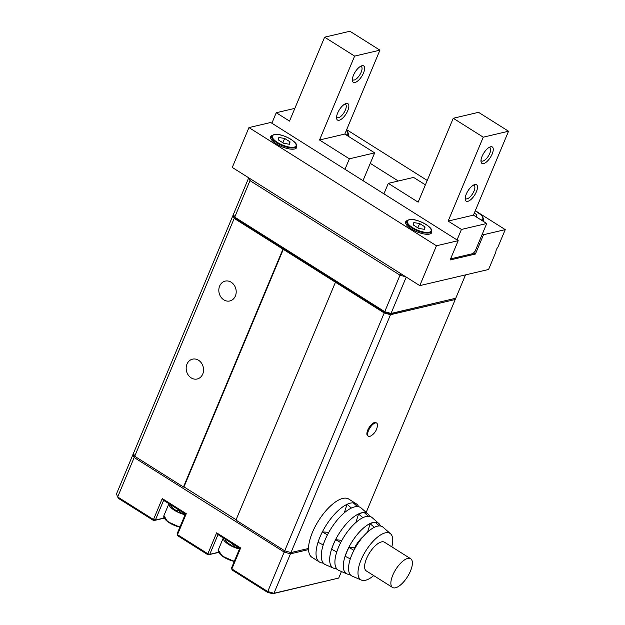 <?xml version="1.0" encoding="UTF-8"?>
<svg xmlns="http://www.w3.org/2000/svg" width="625" height="625" viewBox="0 0 625 625"><rect width="100%" height="100%" fill="white"/><g stroke="black" fill="none" stroke-linecap="round" stroke-linejoin="round"><path stroke-width="0.94" d="M406.227 277.086L391.016 313.453L455.758 298.25L389.672 313.93L384.5 312.469L235.43 218.508L234.727 217.141L384.734 311.688L400 275.188L249.992 180.641L234.727 217.141L233.508 214.18L248.719 177.805M455.758 298.25L465.531 274.883M405.82 276.828L400 275.188L400.742 273.625M384.5 312.469L384.734 311.688L391.016 313.453L389.672 313.93M251.578 179.609L249.992 180.641L248.867 177.898M407.18 220.57A14.07 4.906 22.7 0 0 405.695 221.805A14.07 4.906 22.7 0 0 413.945 230.437A14.07 4.906 22.7 0 0 429.555 234.094A14.07 4.906 22.7 0 0 431.656 232.664A14.07 4.906 22.7 0 0 431.5 230.742M348.008 136.07A14.07 4.906 22.7 0 0 348.5 135.398A14.07 4.906 22.7 0 0 348.344 133.477M483.008 221.164A14.07 4.906 22.7 0 0 483.508 220.492A14.07 4.906 22.7 0 0 483.344 218.57M272.172 135.477A14.07 4.906 22.7 0 0 270.695 136.719A14.07 4.906 22.7 0 0 278.938 145.352A14.07 4.906 22.7 0 0 294.547 149A14.07 4.906 22.7 0 0 296.656 147.578A14.07 4.906 22.7 0 0 296.492 145.648M346.656 129.664L427.242 180.453M475.289 210.734L475.844 211.086M479.594 213.445L505.25 229.617L497.961 247.031A4.852 1.969 122.2 0 0 495.859 252.062L488.578 269.477L419.781 285.625L232.281 167.445L248.945 127.586L270.703 122.484L458.203 240.664L450.133 259.961L475.422 254.023L483.5 234.727L505.25 229.617M370.281 163.367L398.273 181.008M482.336 233.992L483.5 234.727M419.781 285.625L436.453 245.773L458.203 240.664M436.453 245.773L248.945 127.586M473.625 252.891L475.422 254.023M362.008 65.711A9.703 3.945 -57.8 0 1 363.555 72.914A9.703 3.945 -57.8 0 1 354.984 82.492A9.703 3.945 -57.8 0 1 352.375 80.523A9.703 3.945 -57.8 0 1 355.156 72A9.703 3.945 -57.8 0 1 361.641 65.82A9.703 3.945 -57.8 0 1 362.008 65.711M352.359 79.281A7.867 3.195 122.2 0 0 352.883 79.859A7.867 3.195 122.2 0 0 354.227 80.008A7.867 3.195 122.2 0 0 360.539 73.586A7.867 3.195 122.2 0 0 361.266 66.555A7.867 3.195 122.2 0 0 360.516 66.344M346.211 103.469A9.703 3.945 -57.8 0 1 347.758 110.672A9.703 3.945 -57.8 0 1 339.188 120.25A9.703 3.945 -57.8 0 1 336.586 118.281A9.703 3.945 -57.8 0 1 339.367 109.758A9.703 3.945 -57.8 0 1 345.852 103.578A9.703 3.945 -57.8 0 1 346.211 103.469M336.57 117.039A7.867 3.195 122.2 0 0 337.086 117.617A7.867 3.195 122.2 0 0 338.438 117.766A7.867 3.195 122.2 0 0 344.75 111.344A7.867 3.195 122.2 0 0 345.477 104.313A7.867 3.195 122.2 0 0 344.727 104.102M271.859 123.211L276.25 112.727L289.523 121.094L324.625 37.188L354.625 56.102L319.523 140L349.375 158.82L344.992 169.305M363 180.656L374.664 152.875L349.375 158.82M374.664 152.875L344.82 134.062L319.523 140M344.82 134.062L379.914 50.156L354.625 56.102M379.914 50.156L349.914 31.25L324.625 37.188M294.852 108.359L276.25 112.727M490.633 146.789A9.703 3.945 -57.8 0 1 492.18 153.992A9.703 3.945 -57.8 0 1 483.617 163.57A9.703 3.945 -57.8 0 1 481.008 161.594A9.703 3.945 -57.8 0 1 483.789 153.078A9.703 3.945 -57.8 0 1 490.273 146.891A9.703 3.945 -57.8 0 1 490.633 146.789M480.992 160.352A7.867 3.195 122.2 0 0 481.508 160.938A7.867 3.195 122.2 0 0 482.859 161.086A7.867 3.195 122.2 0 0 489.172 154.664A7.867 3.195 122.2 0 0 489.898 147.633A7.867 3.195 122.2 0 0 489.148 147.414M474.836 184.547A9.703 3.945 -57.8 0 1 476.391 191.75A9.703 3.945 -57.8 0 1 467.82 201.328A9.703 3.945 -57.8 0 1 465.211 199.352A9.703 3.945 -57.8 0 1 467.992 190.836A9.703 3.945 -57.8 0 1 474.477 184.648A9.703 3.945 -57.8 0 1 474.836 184.547M465.195 198.109A7.867 3.195 122.2 0 0 465.719 198.695A7.867 3.195 122.2 0 0 467.062 198.844A7.867 3.195 122.2 0 0 473.375 192.422A7.867 3.195 122.2 0 0 474.102 185.391A7.867 3.195 122.2 0 0 473.352 185.172M425.398 184.852L413.594 177.414L388.305 183.352L418.156 202.164L453.25 118.266L478.539 112.328L508.547 131.234L473.445 215.141L486.719 223.508L475.141 251.195L473 253.586L450.602 258.852M383.914 193.844L388.305 183.352M453.25 118.266L483.25 137.172L508.547 131.234M483.25 137.172L448.156 221.078L473.445 215.141M448.156 221.078L461.43 229.445L486.719 223.508M461.43 229.445L457.047 239.93M223.82 299.852A10.188 8.602 -103.2 0 0 229.836 300.961A10.188 8.602 -103.2 0 0 236.172 292.641A10.188 8.602 -103.2 0 0 231.195 282.234A10.188 8.602 -103.2 0 0 225.18 281.125A10.188 8.602 -103.2 0 0 218.844 289.445A10.188 8.602 -103.2 0 0 223.82 299.852M191.18 377.883A10.188 8.602 -103.2 0 0 197.195 378.992A10.188 8.602 -103.2 0 0 203.531 370.672A10.188 8.602 -103.2 0 0 198.555 360.266A10.188 8.602 -103.2 0 0 192.539 359.156A10.188 8.602 -103.2 0 0 186.203 367.477A10.188 8.602 -103.2 0 0 191.18 377.883M384.211 312.945L335.453 282.219L235.953 520.086L284.703 550.812L384.211 312.945L390.484 314.711L290.984 552.578L284.703 550.812M335.453 282.219L282.953 249.125L183.453 486.992L134.703 456.266L133.477 453.305L232.984 215.438L233.938 215.211M366.18 512.398L455.234 299.508L390.484 314.711M308.523 548.461L290.984 552.578M282.953 249.125L234.203 218.398L134.703 456.266M283.461 249.008L183.961 486.875L236.102 519.734M183.961 486.875L183.453 486.992M232.984 215.438L234.203 218.398M455.234 299.508L454.836 298.547M392.57 587.477A16.984 6.898 -57.8 0 0 395.484 587.789A16.984 6.898 122.2 0 0 409.117 573.922A16.984 6.898 122.2 0 0 410.68 558.742A16.984 6.898 122.2 0 0 407.773 558.422A16.984 6.898 -57.8 0 0 394.141 572.289A16.984 6.898 -57.8 0 0 392.57 587.477L366.32 570.93A16.984 6.898 122.2 0 1 367.891 555.742A16.984 6.898 122.2 0 1 381.523 541.883A16.984 6.898 122.2 0 1 384.43 542.195L410.68 558.742M374.344 527.312L370.109 523.75A29.563 12.016 -57.8 0 1 372.945 522.727A29.563 12.016 -57.8 0 1 375.461 522.492L379.336 525.922M362.891 517.672L358.57 514.039A32 13.008 -57.8 0 1 361.641 512.938A32 13.008 -57.8 0 1 364.359 512.672L368.398 516.242M322.797 562.383L322.484 562.992A34.445 14 -57.8 0 1 319.508 562.07A34.445 14 -57.8 0 1 318.031 542.25A34.445 14 -57.8 0 1 322.359 531.906A34.445 14 -57.8 0 1 347.031 504.328A34.445 14 -57.8 0 1 350.336 503.141A34.445 14 -57.8 0 1 353.266 502.859A34.445 14 -57.8 0 1 356.242 503.781A34.445 14 -57.8 0 1 358.703 506.75M344.312 512.812L347.031 504.328L351.438 508.031M373.719 575.594A27.414 11.141 -57.8 0 1 365.461 580.266A27.414 11.141 -57.8 0 1 361.398 580.086A27.414 11.141 -57.8 0 1 362.891 556.016A27.414 11.141 -57.8 0 1 385.289 532.859A27.414 11.141 -57.8 0 1 390.57 533.805A27.414 11.141 -57.8 0 1 391.828 546.859M336.109 567.875L335.695 568.68A32.164 13.07 -57.8 0 1 333.664 568.211L325.445 564.688A33.57 13.641 -57.8 0 1 327.273 535.211A33.57 13.641 -57.8 0 1 354.703 506.852A33.57 13.641 -57.8 0 1 361.172 508.008L367.891 513.906A32.164 13.07 -57.8 0 1 369.594 516.375M333.664 568.211A32.164 13.07 -57.8 0 1 335.414 539.969A32.164 13.07 -57.8 0 1 361.695 512.797A32.164 13.07 -57.8 0 1 367.891 513.906M349.438 573.328L348.906 574.367A29.875 12.141 -57.8 0 1 347.016 573.93L338.797 570.406A31.281 12.711 -57.8 0 1 340.5 542.938A31.281 12.711 -57.8 0 1 366.07 516.516A31.281 12.711 -57.8 0 1 372.094 517.594L378.812 523.484A29.875 12.141 -57.8 0 1 380.484 526.008M347.016 573.93A29.875 12.141 -57.8 0 1 348.648 547.695A29.875 12.141 -57.8 0 1 373.055 522.461A29.875 12.141 -57.8 0 1 378.812 523.484M361.398 580.086L352.156 576.125A28.992 11.789 -57.8 0 1 353.734 550.664A28.992 11.789 -57.8 0 1 377.43 526.172A28.992 11.789 -57.8 0 1 383.008 527.172L390.57 533.805M319.508 562.07L312.008 557.344A34.445 14 -57.8 0 1 315.188 526.539A34.445 14 -57.8 0 1 342.836 498.414A34.445 14 -57.8 0 1 348.742 499.055L356.242 503.781M327.445 534.875L322.359 531.906L328.805 532.328M354.344 548.305A16.984 6.898 -57.8 0 1 363.164 536.602M370.109 523.75L367.609 532.055M350.289 558.906L345.219 556.289A29.563 12.016 -57.8 0 1 348.938 547.414L353.398 547.711L354.82 548.602M358.57 514.039L355.852 522.523M336.766 551.922L331.625 549.273A32 13.008 -57.8 0 1 335.648 539.664L341.836 540.422M348.906 574.367L350.648 575.117M335.695 568.68L337.18 569.312M322.484 562.992L323.703 563.516M348.938 547.414L353.914 550.32M335.648 539.664L340.68 542.594M318.031 542.25L323.234 544.938M353.266 502.859L357.469 506.578M308.539 549.594L290.461 553.836L273.961 593.273L338.703 578.07L341.438 571.539M267.445 592.289L284.18 552.07L134.172 457.523L117.68 496.953L153.492 519.531L162.266 498.555L186.266 513.68L177.492 534.656L207.867 553.805L216.641 532.828L240.641 547.953L231.867 568.93L267.68 591.508L273.961 593.273L272.625 593.75L267.445 592.289L232.102 570.008L231.5 568.047L239.75 548.328L218 534.617L209.75 554.336L217.969 552.406A14.07 4.906 -157.3 0 1 218.555 552.297M164.422 518.445A15.523 5.414 22.7 0 0 161.945 518.68L153.727 520.609L118.375 498.328L117.68 496.953L116.453 494L132.953 454.562L134.172 457.523L135.414 456.711M338.703 578.07L272.625 593.75M218.797 552.719A15.523 5.414 22.7 0 0 216.32 552.953L208.102 554.883L177.727 535.734L177.125 533.773L185.375 514.055L163.625 500.344L155.375 520.062L163.594 518.133A14.07 4.906 -157.3 0 1 164.18 518.023M290.25 552.375L290.461 553.836L284.18 552.07L284.766 550.828M133.875 454.273L132.953 454.562M232.102 570.008L231.5 568.047M239.75 548.328L240.641 547.953M218 534.617L216.641 532.828M209.75 554.336L207.867 553.805L208.102 554.883L209.75 554.336M177.125 533.773L177.727 535.734M185.375 514.055L186.266 513.68M153.727 520.609L155.375 520.062L153.492 519.531L153.727 520.609M163.625 500.344L162.266 498.555M377.43 425.711A7.766 3.156 122.2 0 0 376.68 423.094A7.766 3.156 122.2 0 0 368.406 430.828A7.766 3.156 122.2 0 0 368.398 436.234A7.766 3.156 122.2 0 0 371.086 435.781A13.633 13.633 0 0 0 377.43 425.711M376.68 423.094L375.93 422.625A7.766 3.156 122.2 0 0 367.656 430.359A7.766 3.156 122.2 0 0 367.648 435.758L368.398 436.234M278.82 137.492L278.367 139.93L283.75 143.32L289.578 144.281L290.031 141.844L284.648 138.453L278.82 137.492M282.852 142.758L284.648 138.453M289.055 144.188L290.031 141.844M476.461 217.039L476.883 214.766L474.289 213.125M476.039 216.773L476.883 214.766M413.82 222.586L413.367 225.023L418.75 228.414L424.586 229.367L425.039 226.938L419.656 223.547L413.82 222.586M417.859 227.852L419.656 223.547M424.055 229.281L425.039 226.938M185.086 514.734A13.344 4.648 -157.3 0 1 168.93 503.688M239.461 549.008A13.344 4.648 -157.3 0 1 223.312 537.961M170.703 504.805A11.383 3.969 -157.3 0 0 177.484 511.211L178.656 509.82M185.289 514A11.383 3.969 -157.3 0 1 179.219 512.039L179.836 510.562M177.484 511.211L178.188 509.523M225.078 539.078A11.383 3.969 -157.3 0 0 231.859 545.484L233.031 544.094M239.664 548.273A11.383 3.969 -157.3 0 1 233.602 546.312L234.219 544.836M231.859 545.484L232.57 543.797M163.906 517.383L163.594 518.133L161.945 518.68M218.281 551.656L217.969 552.406L216.32 552.953M346.18 134.922A12.859 4.484 22.7 0 0 346.477 130.094M347.547 135.789L348.18 134.281A13.344 4.648 -157.3 0 1 346.93 135.391M274.258 134.625A12.859 4.484 22.7 0 0 277.5 142.461A12.859 4.484 22.7 0 0 294.141 147.148A12.859 4.484 22.7 0 0 290.898 139.312A12.859 4.484 22.7 0 0 274.258 134.625M294.336 147.805A13.344 4.648 -157.3 0 1 279.539 144.344A13.344 4.648 -157.3 0 1 271.711 136.156L273.977 134.57C280.898 132.375 299.695 142.773 296.336 146.453A13.344 4.648 -157.3 0 1 294.336 147.805M481.187 220.016A12.859 4.484 22.7 0 0 475.258 210.812M482.555 220.875L483.18 219.375A13.344 4.648 -157.3 0 1 481.93 220.484M409.266 219.719A12.859 4.484 22.7 0 0 412.5 227.555A12.859 4.484 22.7 0 0 429.141 232.242A12.859 4.484 22.7 0 0 425.906 224.406A12.859 4.484 22.7 0 0 409.266 219.719M429.344 232.898A13.344 4.648 -157.3 0 1 414.539 229.438A13.344 4.648 -157.3 0 1 406.719 221.25L408.977 219.664C415.898 217.469 434.703 227.867 431.336 231.547A13.344 4.648 -157.3 0 1 429.344 232.898M179.898 527.148A12.859 4.484 -157.3 0 1 164.273 517.883M179.883 527.18L167.719 521.719L163.914 515.641A13.344 4.648 22.7 0 0 180 526.898M179.641 511.031A8.25 2.875 -157.3 0 1 178.305 510.383M234.273 561.422A12.859 4.484 -157.3 0 1 218.656 552.156M234.258 561.453L222.094 555.992L218.289 549.914A13.344 4.648 22.7 0 0 234.375 561.172M234.023 545.305A8.25 2.875 -157.3 0 1 232.68 544.656M346.508 130.023L348.18 134.281M270.766 138.43L271.711 136.156M295.383 148.727L296.336 146.453M475.266 210.789L481.852 215.492L483.18 219.375M405.766 223.523L406.719 221.25M430.383 233.82L431.336 231.547M168.922 503.68L163.914 515.641M223.297 537.953L218.289 549.914"/></g></svg>
